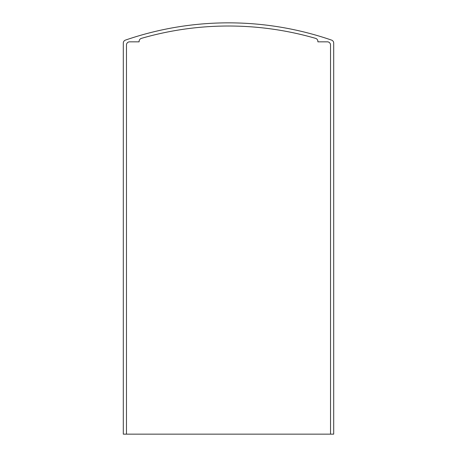 <?xml version="1.0" encoding="UTF-8"?>
<svg xmlns="http://www.w3.org/2000/svg" width="457" height="457" viewBox="0 0 457 457"><rect width="100%" height="100%" fill="white"/><g stroke="black" fill="none" stroke-linecap="round" stroke-linejoin="round"><path stroke-width="0.69" d="M123.304 43.101L123.304 434.15L333.696 434.15L333.696 43.101A3.165 3.165 0 0 0 331.565 40.107A316.387 316.387 0 0 0 125.435 40.107A3.165 3.165 0 0 0 123.304 43.101M126.463 434.15L126.463 44.997A3.165 3.165 0 0 1 129.628 41.833L139.122 41.833L139.122 41.404A3.165 3.165 0 0 1 141.407 38.365A313.222 313.222 0 0 1 315.593 38.365A3.165 3.165 0 0 1 317.878 41.404L317.878 41.833L327.372 41.833A3.165 3.165 0 0 1 330.537 44.997L330.537 434.15"/></g></svg>
